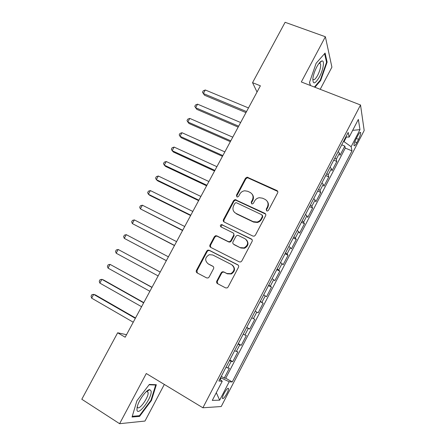 <?xml version="1.0" encoding="UTF-8"?>
<svg xmlns="http://www.w3.org/2000/svg" width="446" height="446" viewBox="0 0 446 446"><rect width="100%" height="100%" fill="white"/><g stroke="black" fill="none" stroke-linecap="round" stroke-linejoin="round"><path stroke-width="0.67" d="M266.741 210.897L267.539 210.991L268.486 210.283L277.646 192.889C278.064 191.858 277.808 191.061 276.866 190.514L247.151 177.168L245.517 178.199L236.447 195.236L236.949 196.881L237.612 196.987L238.649 196.273L239.831 194.06C240.924 192.154 242.552 191.061 244.715 190.782L247.63 191.267L250.016 192.377C252.943 194.121 253.735 196.641 252.38 199.936L251.198 202.166L251.717 203.828L252.447 203.928L253.44 203.22L254.627 200.984C255.669 199.139 257.236 198.052 259.327 197.712L262.527 198.186L264.952 199.312C267.935 201.085 268.748 203.632 267.394 206.961L266.206 209.213L266.741 210.897M226.897 393.467C228.051 391.192 228.597 389.559 228.547 388.583C227.928 387.635 226.429 389.258 224.048 393.456C222.894 395.747 222.342 397.375 222.392 398.35C223.039 399.281 224.539 397.654 226.897 393.467M216.784 281.114C216.349 282.179 216.583 283.015 217.497 283.623L225.587 287.887L227.181 287.915L228.084 287.057L238.487 267.288C238.922 266.223 238.677 265.392 237.751 264.79L209.157 250.217L207.875 250.111L206.727 251.059L196.418 270.41C195.984 271.458 196.207 272.277 197.099 272.874L206.643 277.908L208.104 277.975L209.102 277.077L213.534 268.709C213.974 267.656 213.74 266.831 212.837 266.234L208.076 263.77C204.558 260.431 204.943 257.403 209.23 254.699L212.753 254.973L231.569 264.595C235.092 267.734 234.875 270.75 230.916 273.649L226.869 273.504L223.708 271.87L222.231 271.804L221.233 272.707L216.784 281.114L217.274 281.415L217.709 283.734M320.206 89.311L331.908 67.162L325.374 36.745L301.323 81.969L360.524 104.994L202.885 407.778L146.288 373.525L119.606 423.7L81.808 399.254L117.655 332.783L125.17 337.221L260.386 85.81L252.547 82.672L257.041 92.032M325.374 36.745L285.111 22.3L252.547 82.672M252.876 236.068L254.198 236.168L255.374 235.209L265.615 215.747C266.039 214.704 265.783 213.902 264.852 213.333L235.059 199.574L233.598 200.589L223.452 219.644C223.022 220.675 223.256 221.467 224.154 222.03L252.876 236.068M252.101 241.414L241.782 261.027L240.756 261.941L239.285 261.874L210.679 247.357C209.787 246.777 209.553 245.969 209.988 244.932L214.37 236.698L215.602 235.728L216.801 235.85L228.307 241.593L229.595 241.699L230.766 240.74L233.682 235.243C234.111 234.2 233.871 233.392 232.957 232.823L220.965 226.914C220.017 225.999 220.151 225.208 221.378 224.55L251.354 238.961C252.285 239.547 252.536 240.361 252.101 241.414M221.277 376.34L224.249 378.063L229.372 368.201L227.772 367.961L231.218 361.344L229.434 360.663M229.802 359.955L232.779 361.645L237.88 351.833L236.369 351.437L239.792 344.853L238.053 344.1M238.287 343.649L241.275 345.304L246.348 335.537L244.915 335.002L248.322 328.446L246.627 327.615M246.733 327.42L249.721 329.048L254.772 319.33L253.423 318.639L256.812 312.116L255.162 311.219M256.812 312.116L258.134 312.863L263.157 303.196L260.152 301.619M260.263 301.412L261.886 302.36L265.259 295.871L266.502 296.763L271.502 287.14L268.492 285.596M268.726 285.145L270.309 286.165L273.666 279.703L274.831 280.74L279.809 271.162L276.788 269.652M277.15 268.949L278.694 270.042L282.034 263.619L283.115 264.796L288.071 255.263L285.044 253.785M285.535 252.837L287.034 254.003L290.357 247.608L291.366 248.924L296.295 239.441L293.262 237.991M293.881 236.804L295.336 238.036L298.642 231.675L299.573 233.135L304.479 223.697L301.44 222.275M302.182 220.848L303.598 222.153L306.887 215.819L307.74 217.419L312.624 208.026L309.58 206.632M310.444 204.97L311.815 206.342L315.093 200.042L315.868 201.776L320.73 192.427L317.675 191.066M318.661 189.171L319.994 190.609L323.255 184.337L323.963 186.211L328.797 176.906L325.736 175.573M326.846 173.444L328.139 174.955L331.384 168.711L332.014 170.718L336.825 161.458L336.239 159.373L334.991 157.795M333.759 160.153L336.825 161.458M357.882 135.467L356.125 138.857C354.659 141.839 353.951 144.052 354.001 145.496C354.358 146.383 355.289 145.441 356.811 142.664L358.539 139.325C360.006 136.348 360.714 134.123 360.663 132.663C360.323 131.771 359.392 132.707 357.882 135.467M360.524 104.994L364.192 130.516L221.222 406.535L202.885 407.778M224.249 378.063L225.732 378.197L232.238 381.971L352 150.882L351.136 146.695L343.559 141.321M232.238 381.971L229.211 381.754L219.666 400.157L212.296 400.397L222.247 381.252L218.847 381.007L348.198 132.412L349.162 137.089L358.35 119.411L359.978 129.652L351.136 146.695M225.732 378.197L345.276 148.083L344.814 146.082L340.025 155.297L339.473 153.162L338.235 151.556M328.139 174.955L328.797 176.906M319.994 190.609L320.73 192.427M311.815 206.342L312.624 208.026M303.598 222.153L304.479 223.697M295.336 238.036L296.295 239.441M287.034 254.003L288.071 255.263M278.694 270.042L279.809 271.162M270.309 286.165L271.502 287.14M261.886 302.36L263.157 303.196M249.721 329.048L248.322 328.446M241.275 345.304L239.792 344.853M232.779 361.645L231.218 361.344M220.196 379.624L221.077 377.929L220.592 377.65M344.061 141.527L346.403 137.022M119.606 423.7L144.983 421.052L164.318 384.441M126.525 334.701L117.655 332.783M341.748 144.811L344.814 146.082M345.276 148.083L352 150.882M345.806 137.011L349.162 137.089M331.384 168.711L330.107 167.178M323.255 184.337L321.94 182.871M315.093 200.042L313.733 198.643M306.887 215.819L305.488 214.487M298.642 231.675L297.203 230.415M290.357 247.608L288.88 246.415M282.034 263.619L280.512 262.499M215.412 235.783L216.104 236.129M273.666 279.703L272.105 278.655M265.259 295.871L263.653 294.895M251.75 317.769L253.423 318.639M243.204 334.199L244.915 335.002M234.607 350.718L236.369 351.437M222.247 381.252L219.75 379.273M225.971 367.314L227.772 367.961M221.077 377.929L229.211 381.754M352.669 130.338L359.978 129.652M219.666 400.157L216.299 392.692M314.937 87.26L320.635 80.559L327.13 62.094L325.095 53.074L316.136 63.254L309.485 82.504L310.371 85.487M139.576 416.391L151.467 400.43L156.345 384.714L149.326 384.446L136.905 400.792L132.038 417.027L139.576 416.391L138.622 415.789M319.33 63.371L319.576 62.674M326.455 61.838L327.13 62.094M320.111 80.358L320.635 80.559M146.924 391.538L147.113 390.913M150.999 400.14L151.467 400.43M266.496 210.746L266.563 209.698L267.745 207.451C268.782 205.266 268.626 203.242 267.277 201.363M252.202 194.255C253.646 196.129 253.835 198.186 252.77 200.438L251.589 202.662L251.527 203.716M277.746 191.445L247.547 177.725L245.919 178.757L236.871 195.749L236.809 196.803M265.643 214.097L235.488 200.07L234.033 201.085L223.909 220.095L223.987 221.935M262.382 216.472L261.852 214.782L236.558 202.802L235.862 202.696L234.858 203.404L233.609 205.745C232.243 209.023 233.013 211.555 235.912 213.344L253.172 221.634L257.041 222.024C258.853 221.556 260.213 220.497 261.127 218.858L262.382 216.472L262.75 216.94L262.432 215.385M234.535 212.391L235.912 213.344M262.75 216.94L261.495 219.315C260.587 220.954 259.226 222.008 257.42 222.476L253.562 222.08L236.341 213.807M233.576 233.342L234.117 235.655L231.212 241.141L230.041 242.094L228.759 241.988L217.28 236.257L216.081 236.135L214.855 237.105L210.484 245.317L210.69 247.357M252.012 239.53L222.638 225.079L221.846 224.985L220.954 226.908M240.416 247.63L244.101 247.87C248.389 245.088 248.717 242.061 245.083 238.788L238.376 235.488L237.116 235.376L235.912 236.347L232.996 241.849C232.567 242.897 232.806 243.711 233.721 244.291L240.84 248.015L244.514 248.255C248.355 246.064 249.013 243.265 246.482 239.859M240.84 248.015L234.161 244.681M232.477 265.208C235.51 268.431 235.137 271.352 231.368 273.967L227.326 273.822L224.176 272.188L222.705 272.121L221.707 273.024L217.274 281.415M213.227 266.518L208.583 264.11M238.236 265.164L209.653 250.591L208.377 250.479L207.228 251.427L196.954 270.733L197.366 273.019M248.483 107.943L205.299 89.986L203.365 93.526L204.485 95.215L245.975 112.604M204.485 95.215L202.49 92.227L203.365 93.526L246.526 111.584M202.49 92.227L203.264 90.811L205.299 89.986M319.425 76.985C323.344 69.827 324.866 59.926 321.767 60.996C320.334 61.47 318.678 63.438 316.794 66.894C314.698 70.981 313.387 74.867 312.863 78.552C312.808 84.785 314.993 84.261 319.425 76.985M312.813 79.02L312.824 79.048C313.755 80.609 315.383 79.343 317.697 75.257C320.111 70.323 321.053 66.51 320.54 63.823L319.063 63.299M324.588 53.654L326.556 62.284L320.261 80.185L314.413 87.059M310.483 85.532L309.535 82.354M151.116 391.092L149.772 389.62C146.673 389.224 138.483 400.497 137.151 407.126L136.939 409.93C137.875 416.915 152.393 397.419 151.116 391.092M137.323 406.746L137.368 406.953C138.394 411.68 149.059 397.169 148.066 392.508L147.035 391.404L146.366 391.549M149.075 384.775L155.682 385.021L150.965 400.257L139.431 415.722L132.256 416.308M155.102 384.669L155.682 385.021M240.639 122.527L197.556 104.163L195.616 107.72L196.775 109.331L238.175 127.11M197.556 104.163L195.538 104.955L194.763 106.377L195.616 107.72L238.671 126.185M232.762 137.178L189.779 118.407L187.827 121.975L189.037 123.514L230.337 141.683M189.779 118.407L187.772 119.166L186.997 120.587L187.827 121.975L230.783 140.847M224.845 151.891L181.968 132.713L180.006 136.298L181.266 137.758L222.465 156.317M181.968 132.713L179.978 133.432L179.197 134.865L180.006 136.298L222.861 155.582M216.89 166.676L174.118 147.08L172.15 150.681L173.455 152.064L214.554 171.024M174.118 147.08L172.145 147.765L171.359 149.204L172.15 150.681L214.9 170.383M208.906 181.528L166.235 161.513L164.262 165.131L165.611 166.436L206.609 185.798M166.235 161.513L164.279 162.166L163.492 163.61L164.262 165.131L206.899 185.252M200.878 196.452L158.319 176.014L156.334 179.649L157.733 180.87L198.626 200.633M158.319 176.014L156.379 176.627L155.587 178.077L156.334 179.649L198.866 200.193M192.817 211.437L150.369 190.576L148.373 194.227L149.823 195.365L190.609 215.541M150.369 190.576L148.446 191.15L147.648 192.611L148.373 194.227L190.793 215.201M184.716 226.501L142.38 205.205L140.373 208.873L182.559 230.521M142.38 205.205L140.473 205.745L139.67 207.206L140.373 208.873L182.687 230.275M176.583 241.626L134.352 219.9L132.339 223.585L174.464 245.562M134.352 219.9L132.462 220.402L131.659 221.868L132.339 223.585L174.542 245.423M168.41 256.824L126.29 234.663L124.272 238.359L166.336 260.676M126.29 234.663L124.417 235.126L123.614 236.597L124.272 238.359L166.358 260.637M160.214 272.06L118.196 249.487L116.166 253.205L158.135 275.923M160.192 272.093L118.196 249.487L116.339 249.916L115.531 251.399L116.166 253.205M152.019 287.296L110.062 264.383L108.021 268.118L149.873 291.283M151.947 287.436L110.062 264.383L108.222 264.768L107.408 266.262L108.021 268.118M143.785 302.6L103.623 280.01L101.889 279.347L99.843 283.099L141.577 306.709M143.657 302.845L101.889 279.347L100.066 279.692L99.252 281.192L99.843 283.099M135.517 317.981L95.466 294.957L93.682 294.377L91.625 298.145L133.237 322.213M135.328 318.332L93.682 294.377L91.876 294.689L91.056 296.189L91.625 298.145M336.239 159.373L339.473 153.162M356.343 138.427L358.539 139.325M354.804 141.845L356.811 142.664M267.745 207.451L267.394 206.961M251.589 202.662L251.198 202.166M252.77 200.438L252.38 199.936M236.871 195.749L236.447 195.236M245.919 178.757L245.517 178.199M248.344 177.876L247.948 177.324M277.195 191.044L276.866 190.514M266.563 209.698L266.206 209.213M223.909 220.095L223.452 219.644M234.033 201.085L233.598 200.589M236.452 200.221L236.029 199.719M265.208 213.807L264.852 213.333M253.562 222.08L253.172 221.634M261.495 219.315L261.127 218.858M210.484 245.317L209.988 244.932M214.855 237.105L214.37 236.698M217.28 236.257L216.801 235.85M228.759 241.988L228.307 241.593M231.212 241.141L230.766 240.74M234.117 235.655L233.682 235.243M222.638 225.079L222.175 224.639M251.75 239.368L251.354 238.961M221.707 273.024L221.233 272.707M224.176 272.188L223.708 271.87M227.326 273.822L226.869 273.504M213.16 266.457L212.837 266.234M196.954 270.733L196.418 270.41M207.228 251.427L206.727 251.059M209.653 250.591L209.157 250.217M238.181 265.13L237.751 264.79M227.962 388.237L228.547 388.583M360.039 132.406L360.663 132.663M247.547 177.725L247.151 177.168M235.488 200.07L235.059 199.574M257.42 222.476L257.041 222.024M216.081 236.135L215.602 235.728M230.041 242.094L229.595 241.699M221.846 224.985L221.378 224.55M244.514 248.255L244.101 247.87M222.705 272.121L222.231 271.804M231.368 273.967L230.916 273.649M208.377 250.479L207.875 250.111M319.436 63.148L321.767 60.996M319.096 63.282L320.54 63.823M147.035 391.404L149.772 389.62M146.756 391.432L148.005 392.207"/></g></svg>
